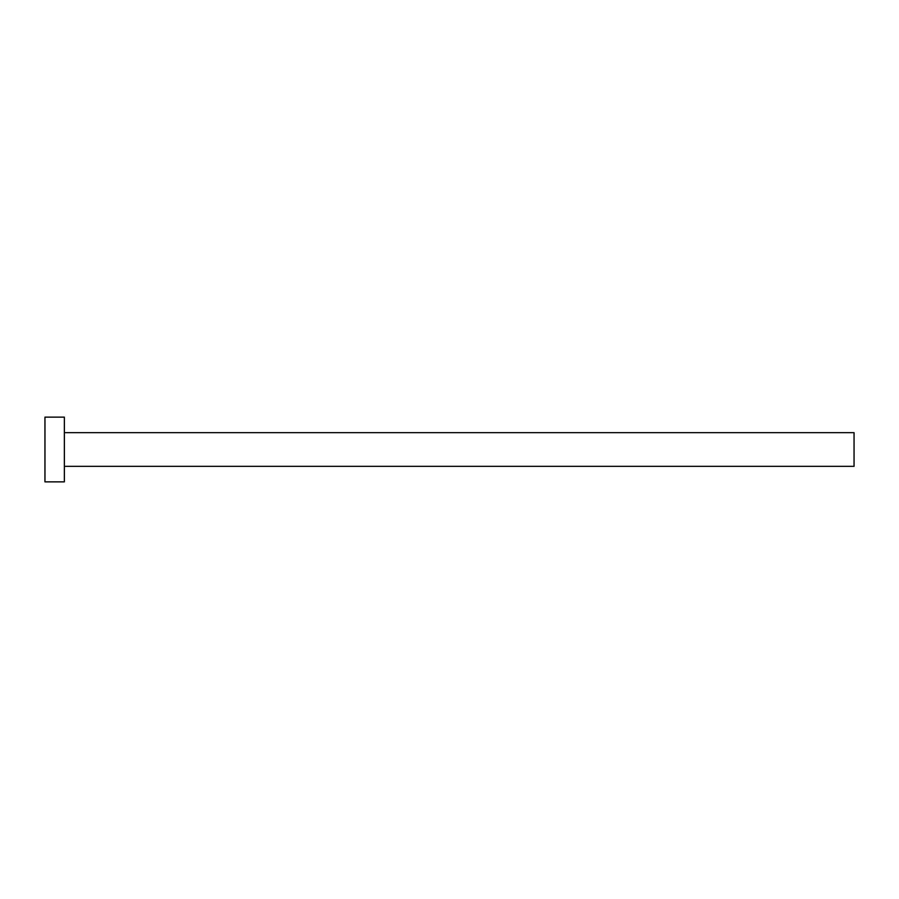 <?xml version="1.0" encoding="UTF-8"?>
<svg xmlns="http://www.w3.org/2000/svg" width="899" height="899" viewBox="0 0 899 899"><rect width="100%" height="100%" fill="white"/><g stroke="black" fill="none" stroke-linecap="round" stroke-linejoin="round"><path stroke-width="0.67" stroke-dasharray="4.5 3.37" d="M854.05 466.334L854.05 432.666M64.368 481.864L64.368 417.136M44.95 481.864L44.95 417.136M64.368 449.5L64.368 432.666L64.368 449.5"/><path stroke-width="1.35" d="M64.368 432.666L854.05 432.666L854.05 466.334L64.368 466.334M64.368 449.5L64.368 481.864L44.95 481.864L44.95 417.136L64.368 417.136L64.368 449.5"/></g></svg>
